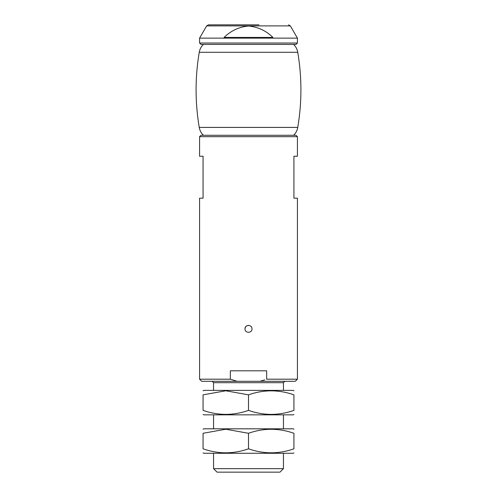 <?xml version="1.0" encoding="UTF-8"?>
<svg xmlns="http://www.w3.org/2000/svg" width="497" height="497" viewBox="0 0 497 497"><rect width="100%" height="100%" fill="white"/><g stroke="black" fill="none" stroke-linecap="round" stroke-linejoin="round"><path stroke-width="0.75" d="M199.577 379.199L230.341 379.199L237.144 381.292L201.67 381.292L199.577 379.199L199.577 198.179L203.068 198.179L203.068 156.244L199.577 156.244L199.577 136.675L200.974 135.277L296.026 135.277L297.423 136.675L199.577 136.675M230.341 379.199L230.341 370.812L266.659 370.812L266.659 379.199L297.423 379.199L297.423 198.179L293.926 198.179L293.926 156.244L297.423 156.244L297.423 136.675M245.002 328.871C244.797 333.381 252.203 333.381 251.991 328.877C252.209 324.373 244.797 324.361 245.002 328.871M245.009 328.877C245.232 326.703 246.437 325.535 248.618 325.38M237.144 381.292L295.324 381.292L297.423 379.199M259.856 381.292L264.721 379.882M283.445 468.659L213.555 468.659L217.046 472.15L279.948 472.15L283.445 468.659L283.445 453.276M213.555 468.659L213.555 453.276M213.555 428.818L213.555 414.84M213.555 390.381L213.555 382.69L283.445 382.69L284.843 381.292M212.157 381.292L213.555 382.69M238.013 24.85L208.454 24.85L206.64 25.9L199.577 38.126L199.577 43.022L297.423 43.022L296.026 44.419L203.422 44.419C201.173 46.588 199.775 49.209 199.241 52.284C195.029 77.327 195.029 102.37 199.241 127.412L297.759 127.412C301.971 102.37 301.971 77.327 297.759 52.284C297.225 49.209 295.827 46.588 293.578 44.419M199.577 38.132L297.423 38.126M224.091 37.43L272.909 37.43C266.106 30.727 257.993 26.925 248.556 26.024C239.1 26.881 230.95 30.684 224.091 37.43M199.577 43.022L200.974 44.419L296.026 44.419M208.454 24.85L258.98 24.85M203.422 135.277C201.173 133.109 199.775 130.487 199.241 127.412M293.932 390.779L293.23 390.381L203.77 390.381L203.068 390.779M203.068 394.842C203.068 389.518 203.068 389.518 203.068 394.842L225.787 390.779L248.5 394.842C263.596 389.518 278.736 389.518 293.926 394.842C293.926 389.518 293.926 389.518 293.926 394.842L293.926 410.379C293.926 415.703 293.926 415.703 293.926 410.379C278.836 415.703 263.69 415.703 248.5 410.379C233.354 415.697 218.214 415.697 203.068 410.379C203.068 415.703 203.068 415.703 203.068 410.379L203.068 394.842M293.932 414.436L293.23 414.84L203.77 414.84L203.068 414.436M248.5 410.379L248.5 394.842M293.932 429.222L293.23 428.818L203.77 428.818L203.068 429.222M203.068 433.278C203.068 427.954 203.068 427.954 203.068 433.278L225.787 429.222L248.5 433.278C263.596 427.954 278.736 427.954 293.926 433.278C293.926 427.954 293.926 427.954 293.926 433.278L293.926 448.816C293.926 454.14 293.926 454.14 293.926 448.816C278.836 454.14 263.69 454.14 248.5 448.816C233.354 454.14 218.214 454.14 203.068 448.816C203.068 454.14 203.068 454.14 203.068 448.816L203.068 433.278M293.932 452.879L293.23 453.276L203.77 453.276L203.068 452.879M248.5 448.816L248.5 433.278M206.64 25.9L290.36 25.9L297.423 38.132L297.423 43.022M199.241 52.284L297.759 52.284M283.445 428.818L283.445 414.84M283.445 390.381L283.445 382.69M290.36 25.9L288.546 24.85M293.578 135.277C295.827 133.109 297.225 130.487 297.759 127.412"/></g></svg>
